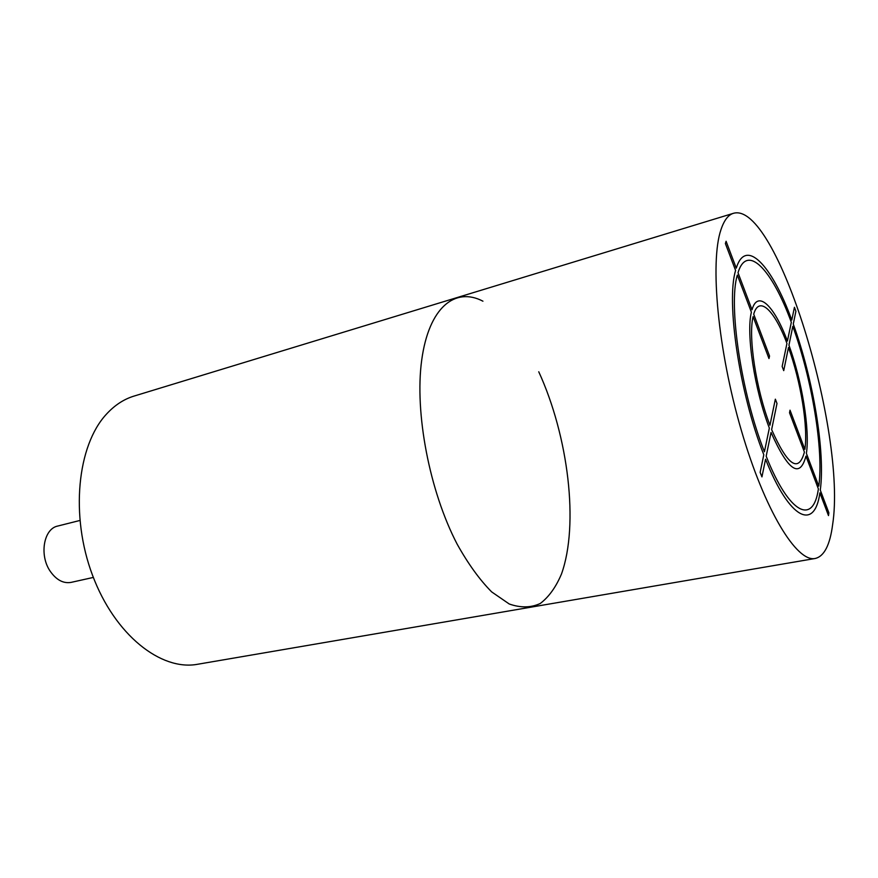 <?xml version="1.0" encoding="UTF-8"?>
<svg xmlns="http://www.w3.org/2000/svg" width="878" height="878" viewBox="0 0 878 878"><rect width="100%" height="100%" fill="white"/><g stroke="black" fill="none" stroke-linecap="round" stroke-linejoin="round"><path stroke-width="1.32" d="M134.06 396.077C123.842 399.183 114.623 405.23 106.381 414.229C77.308 445.486 70.031 515.627 92.519 575.244C114.798 634.992 161.036 671.176 197.649 664.262L815.223 558.474C796.884 562.666 764.639 510.469 741.284 430.198C717.831 350.07 709.808 262.094 720.948 229.74C724.065 220.345 728.213 214.88 733.393 213.321L134.06 396.077M733.393 213.321C776.459 200.568 846.996 432.305 832.629 524.605C829.995 545.04 824.19 556.334 815.223 558.474M93.342 577.428L71.118 582.377C63.479 583.694 56.598 580.117 50.485 571.633C39.016 555.664 43.56 528.699 57.761 526.043L79.843 520.478M760.139 472.375L761.939 476.897L765.561 459.216C789.838 520.391 814.751 530.773 819.876 492.865L828.492 515.584L828.865 512.796L820.282 490.111C825.474 452.214 813.149 378.681 793.273 324.092L795.896 311.284L794.436 307.278L791.791 320.042C771.949 265.628 745.828 236.983 736.269 268.141L726.095 241.263L725.382 243.546L735.599 270.479C725.952 301.505 739.463 393.388 763.805 454.749L760.139 472.375M766.176 456.231L771.049 432.448C788.235 470.959 799.869 478.85 805.949 456.121L818.384 488.914C813.368 525.198 789.41 514.837 766.176 456.231M771.63 429.616L776.997 403.474L775.351 399.172L769.94 425.237C756.024 389.042 748.089 336.724 753.094 316.64L768.974 358.553L769.545 356.04L753.708 314.203C759.031 295.063 774.528 310.241 786.94 343.408L782.155 366.444L783.725 370.637L788.466 347.534C800.769 381.195 808.265 426.906 804.863 449.371L790.024 410.18L789.531 412.792L804.413 452.06C798.629 473.187 787.709 465.713 771.63 429.616M818.79 486.16L806.399 453.421C809.999 429.474 802.009 380.931 788.949 345.175L792.812 326.342C811.963 378.912 823.838 449.81 818.79 486.16M791.319 322.281L787.423 341.059C774.264 305.753 757.725 289.367 752.018 309.747L738.003 272.718C747.112 242.679 772.19 269.897 791.319 322.281M737.333 275.077L751.392 312.173C745.982 333.399 754.454 389.437 769.347 428.058L764.42 451.775C741.142 392.938 728.18 305.094 737.333 275.077M482.933 301.187C455.056 286.59 428.837 307.399 421.703 360.112C414.493 412.583 429.463 491.142 457.208 544.261C468.193 563.917 479.673 579.809 491.669 591.904L509.24 603.987C520.588 607.982 530.927 607.817 540.277 603.482C548.86 596.963 555.917 587.152 561.459 574.058C579.173 524.792 568.384 436.311 538.752 371.778"/></g></svg>
